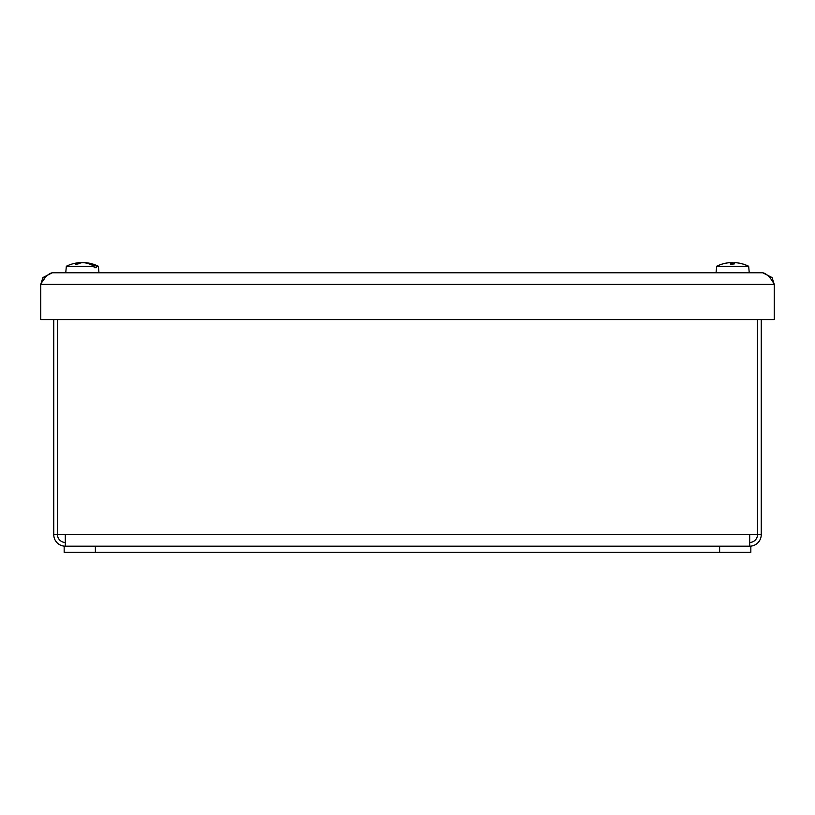 <?xml version="1.0" encoding="UTF-8"?>
<svg xmlns="http://www.w3.org/2000/svg" width="815" height="815" viewBox="0 0 815 815"><rect width="100%" height="100%" fill="white"/><g stroke="black" fill="none" stroke-linecap="round" stroke-linejoin="round"><path stroke-width="1.22" d="M40.75 319.582L40.75 284.313C44.601 277.314 48.452 273.463 52.303 272.77L42.94 277.548L40.75 284.313L774.25 284.313L772.06 277.548L762.697 272.77C766.548 273.463 770.399 277.314 774.25 284.313L774.25 319.582L40.75 319.582M52.303 272.77L762.697 272.77M90.597 264.325L90.985 263.795A36.206 31.938 90 0 1 91.372 263.917L91.372 264.824M91.372 263.917A36.166 29.778 90 0 1 96.445 266.271L96.557 267.728L94.173 267.728L94.071 266.271A36.166 28.82 -90 0 0 89.151 263.917A36.206 26.182 -90 0 0 88.835 263.795A36.176 28.556 81.8 0 0 83.782 262.695L82.009 262.695A36.176 20.232 -84 0 0 78.118 263.928L75.734 264.325M96.557 267.728L94.173 267.728M90.985 263.795A36.176 29.819 -81.1 0 0 85.82 262.695L85.534 262.695M78.892 262.695L79.198 262.695A36.176 21.985 83.7 0 0 75.143 263.928M94.071 266.271L66.331 266.271L65.76 272.77M85.483 262.664A36.206 36.206 0 0 1 98.401 266.271L96.445 266.271M82.723 262.695L80.95 262.695A36.176 28.556 -81.8 0 0 79.473 262.899M82.244 262.695L80.532 262.695A36.176 31.296 -80 0 0 79.595 262.807M85.84 262.695L85.32 262.695L85.809 263.001M82.488 262.695L84.21 262.695A36.176 31.296 80 0 1 85.269 262.817M730.729 264.325L734.315 263.928L730.668 263.897A36.176 1.62 85 0 1 730.851 262.695L729.598 262.695A36.176 36.033 -9.6 0 0 723.292 263.795A36.206 35.942 90 0 0 716.701 266.271L716.028 272.77M734.295 263.072A36.176 18.287 84.2 0 0 732.766 262.695L731.014 262.695A36.176 29.9 -81.1 0 0 730.943 262.705L729.649 262.695M735.925 262.674A36.206 36.206 0 0 1 748.669 266.271L748.802 267.728L748.567 266.271A36.166 36.166 -90 0 0 742.404 263.917L742.404 263.928A36.206 35.942 -90 0 0 741.966 263.795L741.966 263.795A36.176 36.033 9.6 0 0 735.67 262.695L734.417 262.695M748.639 267.728L748.506 266.271L716.599 266.271L716.466 267.728M748.506 266.271A36.166 36.145 -90 0 0 741.915 263.795A36.176 36.003 27.3 0 0 735.609 262.695L734.325 262.695L734.223 263.897L734.325 262.695A36.176 0.53 -85 0 1 734.315 263.928M734.264 263.062L732.502 262.695M729.557 262.695L729.16 262.695A36.176 31.052 80.2 0 0 726.552 263.082M53.759 319.582L53.759 534.64A11.553 11.553 0 0 0 65.302 546.193L65.302 534.64L57.559 534.64L57.559 319.582M65.302 542.444A7.804 7.804 0 0 1 57.498 534.64L57.498 319.582M749.698 542.444A7.804 7.804 0 0 0 757.502 534.64L761.241 534.64L761.241 319.582M757.502 534.64L757.502 319.582M757.441 319.582L757.441 534.64L749.698 534.64L749.698 546.193A11.553 11.553 0 0 0 761.241 534.64M57.498 534.64L53.759 534.64M64.161 552.346L750.839 552.346L750.839 546.193L64.161 546.193L64.161 552.346M44.142 279.178L42.828 279.178L42.828 281.083M45.671 277.141L42.94 277.548M772.06 277.548L769.329 277.141M79.198 262.695L79.249 263.439M730.943 262.695L731.045 263.897L730.943 262.695M730.851 262.695L730.953 263.897L730.851 262.695M65.302 534.64L749.698 534.64M95.375 552.346L95.375 546.193M719.625 546.193L719.625 552.346M79.249 262.664A36.206 36.206 0 0 0 66.331 266.271M98.401 266.271L98.972 272.77M78.23 263.897L75.286 263.897M79.442 262.654L79.503 263.337M748.802 267.728L749.24 272.77M729.343 262.674A36.206 36.206 0 0 0 716.599 266.271"/></g></svg>
